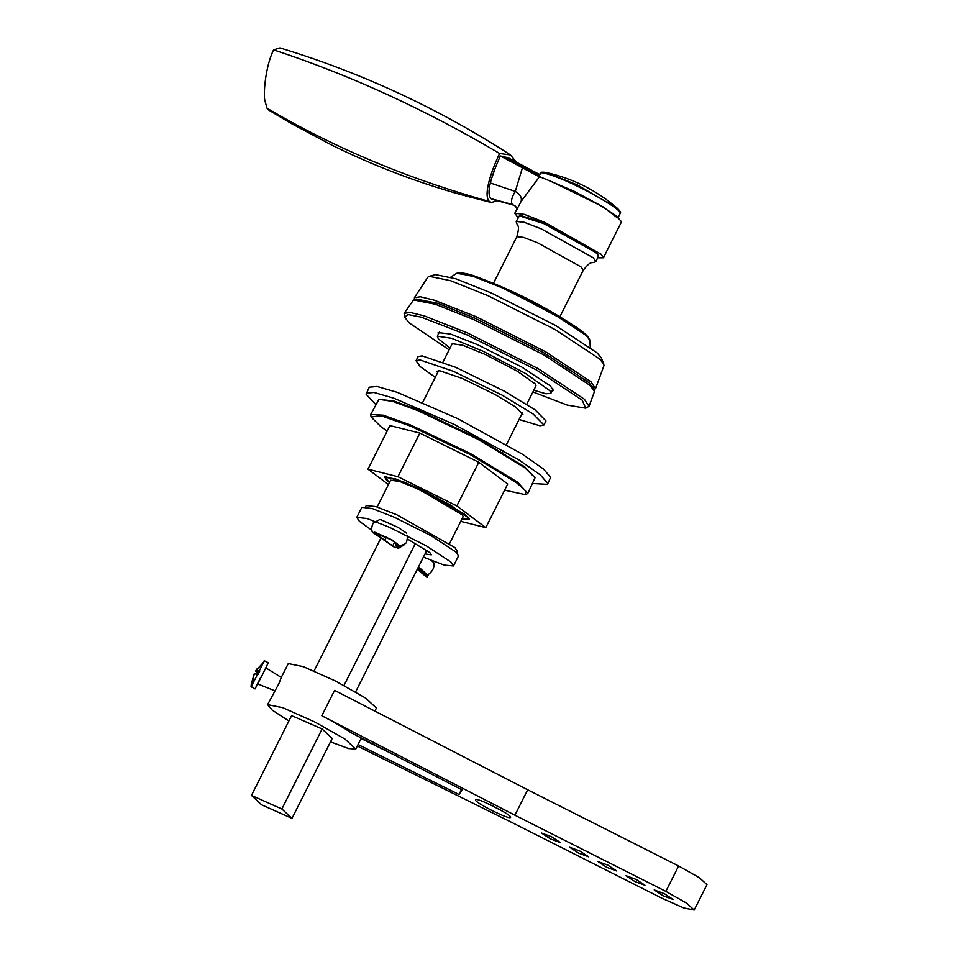 <?xml version="1.0" encoding="UTF-8"?>
<svg xmlns="http://www.w3.org/2000/svg" width="958" height="958" viewBox="0 0 958 958"><rect width="100%" height="100%" fill="white"/><g stroke="black" fill="none" stroke-linecap="round" stroke-linejoin="round"><path stroke-width="1.44" d="M603.827 364.112L601.337 357.969L597.265 353.011L555.281 325.277L491.37 293.016L455.9 278.802L435.627 274.623L429.208 276.299L450.583 280.694L487.957 295.675L555.293 329.66L599.528 358.891L603.827 364.112L603.971 365.669L595.505 388.709L590.942 381.739L545.449 351.682L476.21 316.727L434.261 300.177L420.418 296.776L414.419 297.639L414.467 299.638M550.658 312.212L514.35 292.885L502.579 288.035M414.419 297.639L427.879 277.113L429.208 276.299M593.876 389.87L595.505 388.709M449.134 349.826L409.21 322.93L404.623 317.11L408.096 314.583L421.34 317.182L466.869 334.833L536.492 369.98L582.225 400.193L585.709 408.192L567.28 405.102L532.911 391.966M585.709 408.192L589.038 406.336L584.38 399.211L537.929 368.519L467.217 332.821L424.394 315.924L410.252 312.452L404.132 313.338L404.623 317.11M551.952 391.235L553.317 390.529L550.455 386.002L521.511 366.89L477.467 344.652L450.535 334.043L438.117 332.594L438.357 334.103M589.038 406.336L594.247 392.169L594.176 390.78L589.661 385.164L543.976 354.975L474.45 319.876L435.423 304.273L413.557 299.938L404.132 313.338M594.176 390.78L593.265 388.074L588.835 382.565L544.072 352.987L475.934 318.595L437.698 303.303L416.275 299.052L413.557 299.938M533.774 390.265L545.976 393.786L550.898 393.331L549.868 390.72L525.547 373.488L482.82 351.143L451.697 338.318L437.315 336.198L438.345 338.809L449.985 348.125M526.732 404.264L536.001 385.834L535.235 383.907L517.296 371.201L485.778 354.723L462.822 345.263L452.212 343.694L442.943 362.124M461.924 519.056L468.785 519.476L468.019 517.548L450.092 504.842L418.562 488.364L395.606 478.904L384.996 477.335L385.763 479.263L389.415 482.593M449.649 543.461L463.145 516.637L462.486 514.973L419.688 489.706L399.821 481.527L390.636 480.174L377.153 506.998M437.543 372.866L437.064 371.261L439.722 370.77L462.187 378.41L495.082 394.516L515.62 407.018L522.9 414.443L521.332 415.006M435.279 377.356L420.203 366.603L416.035 360.687L420.011 359.945L453.481 371.345L502.471 395.343L533.091 413.964L543.928 425.017L539.953 425.759L519.068 419.496M416.035 360.687L418.083 356.615L422.059 355.873L455.529 367.261L504.531 391.259L535.139 409.88L545.976 420.933L543.928 425.017M532.804 483.515L547.509 484.365L550.646 477.324L543.402 468.953L522.385 454.2L457.505 418.526L397.139 392.301L377.033 386.457L369.261 387.2L366.124 394.241L375.704 404.504M547.509 484.365L547.629 483.323L540.384 474.952L519.368 460.199L454.487 424.526L394.121 398.3L374.015 392.457L366.243 393.199M525.523 494.663L527.774 493.502L517.763 482.317L470.354 453.517L410.575 424.993L383.26 415.185L370.686 414.491L371.081 416.993L381.176 415.772L410.563 426.094L469.731 454.32L516.649 482.82L525.403 490.616L525.523 494.663L504.615 490.209M387.128 431.124L380.997 426.753L371.081 416.993M370.686 414.491L378.985 399.294L393.055 401.51L417.82 410.599L477.599 439.111L525.008 467.911L535.019 477.767L527.774 493.502M460.774 521.356L485.802 527.619L507.728 484.006L478.796 462.307L419.879 433.088L389.918 425.568L367.98 469.18L388.445 484.532M535.019 477.767L524.709 466.821L477.779 438.321L418.622 410.096L394.109 401.103L378.985 399.294M461.852 519.2L469.384 519.068L463.971 513.727L405.976 482.712L384.972 476.605L389.355 482.724M485.802 527.619L456.858 505.92L397.953 476.701L367.98 469.18M397.953 476.701L419.879 433.088M456.858 505.92L478.796 462.307M365.549 506.878L366.243 505.501L375.943 506.614L396.983 514.865L454.966 547.629L457.361 551.329L456.667 552.706M404.839 544.084L394.684 547.665L391.319 544.431M380.901 538.073L314.068 670.971M291.723 715.386L251.475 795.415L261.606 804.804L291.998 818.371L281.868 808.983L251.475 795.415M415.485 543.306L344.006 685.437M291.591 715.65L322.116 728.966L281.868 808.983M426.837 550.275L355.61 691.904M332.246 738.355L291.998 818.371M407.88 539.246L429.938 552.694L431.316 554.826L424.993 553.952M371.979 530.337L359.346 521.272L356.795 517.344L367.106 518.529L389.415 527.283L426.406 545.904L450.931 562.047L453.469 565.962L444.117 565.076L423.388 557.149M356.795 517.344L361.837 507.345L372.135 508.518L394.445 517.284L431.435 535.905L455.96 552.036L458.511 555.963L453.469 565.962M418.227 567.399L426.238 574.812L427.507 575.075C432.609 571.567 434.692 567.435 433.746 562.681L431.411 560.514M428.597 574.453L427.088 577.446L417.604 568.645M417.281 569.28L427.088 577.446M390.888 544.815L373.105 532.648L374.841 532.217L391.978 539.869L399.917 546.132L398.169 546.204L398.552 548.239L404.492 544.611M418.55 566.765L427.507 575.075M395.163 547.856L374.997 533.199L391.199 539.749L398.36 544.946L395.426 545.485L396.624 543.102M397.091 543.449L396.217 545.174L397.618 548.287M373.105 532.648C371.129 531.391 371.129 528.229 373.069 523.152L379.667 519.595L381.08 519.811L398.217 527.463L406.479 533.091M258.995 672.253L255.858 670.66L259.81 671.007L258.995 672.253M255.63 671.019L258.768 672.6L257.965 673.845L255.63 671.019L256.876 668.995M259.81 671.007L258.193 674.216L254.253 673.869L251.475 687.102L251.271 684.108L254.086 674.252M251.655 686.73L255.056 688.91M264.456 661.295L255.858 670.66M257.75 673.989L251.259 686.527M264.24 660.721L259.367 670.792M265.725 667.786L281.305 677.438L278.922 683.593L267.605 704.633L282.766 707.687L314.847 722.009L344.868 739.001L355.789 749.06L348.616 748.569L330.486 741.863M264.683 660.948L268.264 662.756L262.588 674.408C253.535 692.131 252.912 693.077 260.732 677.258M665.846 891.383L678.623 865.984L699.4 877.732L706.968 884.653L694.191 910.052L686.623 903.143L665.846 891.383L514.913 815.198L321.816 715.758C333.779 721.949 343.479 727.565 350.915 732.63L462.031 789.847L459.026 794.469L358.076 744.522M694.191 910.052L683.713 907.945L661.511 898.029L510.59 821.844L357.334 746.007M673.139 899.478L663.008 895.742L654.218 889.934L664.349 893.682L673.139 899.478M644.962 885.264L634.831 881.516L626.053 875.708L636.184 879.456L644.962 885.264M616.796 871.038L606.665 867.301L597.864 861.505L608.007 865.23L616.796 871.038M588.619 856.823L578.488 853.075L569.699 847.267L579.829 851.015L588.619 856.823M560.442 842.597L550.311 838.849L541.533 833.041L551.664 836.789L560.442 842.597M678.623 865.984L527.69 789.787L334.593 690.359L321.816 715.758M459.026 794.469L461.493 789.56M393.271 754.437L361.094 738.522M514.913 815.198L527.69 789.787M322.116 728.966L332.198 738.462M376.41 708.046L365.501 697.999L335.468 681.006L303.399 666.672L288.274 663.559L281.221 677.569M288.909 720.991L272.276 710.177L267.605 704.633M516.206 221.478L519.368 215.873L543.713 223.585L595.732 252.481L598.582 255.714L595.96 261.582L593.11 257.678L541.102 228.782L524.062 222.244L516.206 221.478L516.482 222.687C517.464 226.579 520.158 224.423 516.877 236.698L523.427 237.356L537.618 242.793L580.967 266.875L583.338 270.132C591.242 260.169 591.122 263.63 594.834 262.097L595.96 261.582M598.582 255.714L595.385 251.355L544.419 223.034L520.565 215.49L519.368 215.873M494.795 169.207L491.526 178.811M516.146 161.938L510.494 154.957L499.657 153.496C425.28 109.487 349.921 74.952 273.593 49.888L279.928 47.912C361.837 72.808 438.692 108.493 510.494 154.957M268.503 109.919L289.855 122.72L331.133 144.778C372.89 165.447 416.383 182.128 461.612 194.821L489.49 201.527C482.88 195.827 491.155 170.883 499.657 153.496M273.593 49.888C265.162 66.928 263.246 94.95 264.887 100.59L267.007 108.194C333.887 147.76 408.048 178.859 489.49 201.527L491.322 202.509L497.322 200.773M267.007 108.194L269.186 110.218M540.132 177.038L538.516 175.027L525.331 168.057L529.87 169.338L508.219 157.771L500.387 155.962C495.418 166.931 492.077 175.937 490.352 182.966C488.412 190.786 488.604 196.019 490.939 198.641L492.268 199.36M490.939 198.641L512.338 204.473L515.608 206.233M597.864 257.81L603.42 257.81L601.205 254.325L545.066 222.519L524.361 214.364L514.793 213.239L521.056 201.539C522.122 197.599 520.206 194.223 515.284 191.444C511.608 197.396 510.626 201.743 512.338 204.473L515.62 206.245L517.116 209.275M514.793 213.239L518.11 217.694M603.42 257.81L621.526 221.801L616.437 215.921L600.103 205.359L552.251 181.888L536.995 175.601L500.387 155.962M538.516 175.027L539.773 174.619L529.87 169.338M521.056 201.539L539.474 176.763M522.457 167.698L515.284 191.444L490.352 182.966M617.395 217.861L603.157 206.916L573.962 191.169L548.072 180.224M617.587 208.509L577.279 184.882L546.216 172.524C542.036 171.889 540.096 172.165 540.408 173.362L539.007 176.14M450.751 277.149L456.667 273.305L472.114 275.892L501.86 287.711L552.898 313.482L586.428 335.635L589.853 340.282L590.284 347.335M589.11 338.569L585.901 334.677L571.148 323.84L502.423 287.376L481.024 278.515L458.487 272.874M398.169 546.204L402.54 545.629L406.467 542.659L407.773 535.989M380.577 534.612L379.464 536.827M386.218 537.163L384.769 540.049M394.732 541.833L392.804 545.677M510.542 817.402C513.105 815.426 476.162 796.781 475.527 799.726C472.965 801.702 509.896 820.347 510.542 817.402M522.122 167.506L525.331 168.057L503.776 156.561M540.504 174.272C536.911 169.686 556.778 176.068 576.62 185.876C596.139 195.013 620.03 209.682 620.065 212.568L620.161 213.478C621.299 213.011 620.365 211.287 617.371 208.305C596.666 190.391 572.944 178.463 546.216 172.524M456.667 273.305C462.079 272.18 470.198 273.916 481.024 278.515C512.698 290.382 542.743 305.494 571.148 323.84C582.931 331.276 589.17 336.761 589.853 340.282M437.315 336.198L439.471 331.887M550.898 393.331L553.065 389.02M384.996 477.335L385.415 476.509M418.79 410.156L419.652 408.443M422.67 402.444L438.632 370.71M468.785 519.476L469.192 518.649M502.567 452.296L503.429 450.583M506.447 444.584L522.409 412.85M251.032 686.874L251.271 684.12M274.623 690.694L257.594 683.88M480.329 800.541L479.503 800.493C479.766 798.948 510.47 814.971 507.584 814.611L507.045 813.977M376.446 707.986L374.889 711.099M355.825 749L361.358 738.007M493.418 283.352L516.877 236.698M559.879 316.787L583.338 270.132M491.322 202.509L465.516 195.899M492.256 199.36L513.751 205.18M618.221 217.346L620.161 213.478"/></g></svg>
